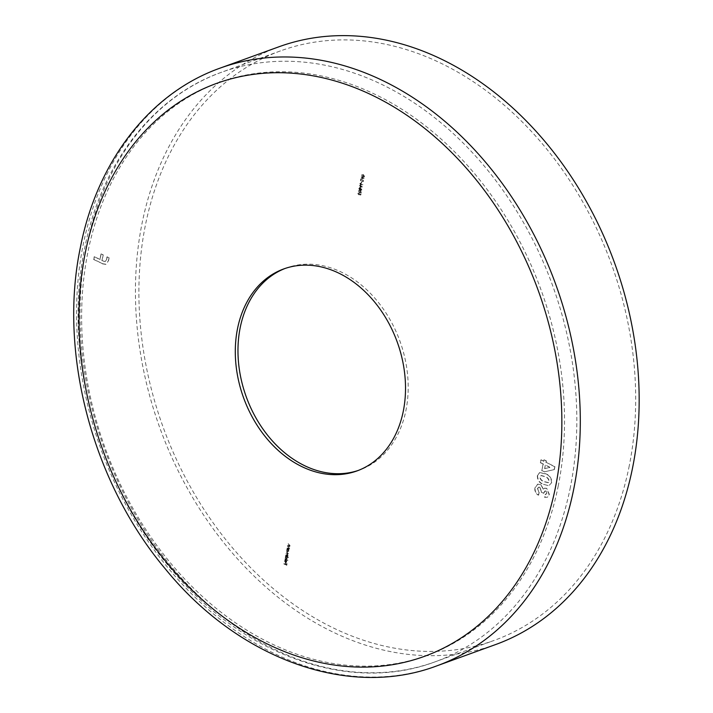 <?xml version="1.0" encoding="UTF-8"?>
<svg xmlns="http://www.w3.org/2000/svg" width="713" height="713" viewBox="0 0 713 713"><rect width="100%" height="100%" fill="white"/><g stroke="black" fill="none" stroke-linecap="round" stroke-linejoin="round"><path stroke-width="0.53" stroke-dasharray="3.56 2.67" d="M629.258 465.785A313.524 238.525 70.1 0 1 494.171 640.408A313.524 238.525 70.1 0 1 231.663 546.835A313.524 238.525 70.1 0 1 145.327 225.54A313.524 238.525 70.1 0 1 280.423 50.917A313.524 238.525 70.1 0 1 542.923 144.489A313.524 238.525 70.1 0 1 629.258 465.785M495.66 644.534A317.909 241.859 70.1 0 1 229.488 549.652A317.909 241.859 70.1 0 1 141.949 223.855A317.909 241.859 70.1 0 1 278.926 46.791M285.129 268.445A107.431 81.728 70.1 0 1 286.466 267.945A107.431 81.728 70.1 0 1 376.411 300.013A107.431 81.728 70.1 0 1 405.991 410.109A107.431 81.728 70.1 0 1 359.7 469.947A107.431 81.728 70.1 0 1 358.363 470.411M542.014 470.598L544.447 471.81L554.322 469.582L554.91 466.659L546.131 462.3L546.408 460.901L544.171 459.787L543.885 461.186L541.131 459.823L540.57 462.621L543.333 463.994L541.746 470.687L544.447 471.81M285.138 558.832L287.892 560.204L285.084 559.117M287.259 556.942L288.489 557.236L285.735 555.873L285.458 557.067L286.243 558.76L286.902 558.823L285.966 558.858L287.491 558.065L286.991 557.031L288.426 557.521M287.312 547.949L289.22 549.206L289.487 548.074L287.66 546.229L289.237 548.003L287.259 548.226M286.991 548.324L288.952 549.304L289.22 548.172L287.392 546.327L289.237 548.003L288.293 548.618L287.045 548.047M287.838 545.311L289.745 546.559L290.013 545.427L288.186 543.591L289.763 545.365L287.785 545.588M287.517 545.686L289.478 546.657L289.745 545.525L287.918 543.68L289.763 545.365L288.818 545.971L287.571 545.4M359.388 194.631L360.796 194.979L361.054 193.695L360.564 194.622L359.824 194.435L359.272 192.679L358.104 193.294L358.675 194.622L358.381 193.419L359.227 192.965L359.664 194.007L359.12 194.729L360.796 194.979M360.528 195.077L360.787 193.793L360.297 194.72L359.557 194.533L359.272 192.679L357.837 193.392L358.675 194.622M358.407 194.72L358.113 193.517L359.227 192.965L359.664 194.007M360.225 190.469L358.594 190.843L359.798 192.59L361.42 192.252L360.225 190.469L358.327 190.941L359.058 190.255L358.327 190.941L359.798 192.59M359.53 192.688L361.152 192.341L360.707 192.92L361.42 192.252L359.958 190.567M360.332 185.95L360.038 187.43L362.525 186.726L359.771 185.362L360.332 185.95L360.038 187.43M361.509 181.565L361.268 182.76M362.962 180.041L363.363 180.986L362.543 181.681L363.648 181.111L363.033 179.765L361.072 180.344L361.09 178.758L360.662 180.879L362.962 180.041M360.805 180.442L360.823 178.856L360.395 180.977L362.694 180.139L363.363 180.986L362.275 181.779L363.648 181.111L363.033 179.765L361.072 180.344M362.061 177.305L361.758 178.785L364.236 178.143L361.491 176.717L362.061 177.305L361.758 178.785M363.389 174.623L361.758 174.997L362.962 176.744L364.584 176.396L363.389 174.623L361.491 175.095L362.222 174.409L361.491 175.095L362.962 176.744M362.694 176.842L364.316 176.494L363.871 177.074L364.584 176.396L363.122 174.721M360.68 184.934L362.935 184.649L361.589 184.649L361.063 183.009L360.047 183.58L360.413 185.032L362.935 184.649M362.667 184.747L361.322 184.738L361.063 183.009L359.78 183.678L360.413 185.032M361.901 189.818L360.145 187.786L359.076 188.428L359.7 189.899L360.555 189.649L361.036 190.389L361.901 189.818L360.769 190.487L361.901 189.818M358.808 188.526L359.432 189.997L360.288 189.747L360.769 190.487L361.634 189.916L361.384 188.58L360.466 188.847L360.145 187.786L359.076 188.428M359.7 189.899L360.555 189.649L359.7 189.899M288.676 549.946L287.134 548.867L286.858 550.062L287.642 551.764L288.302 551.817L287.375 551.853L288.89 551.06L288.409 550.044L289.041 550.124M285.913 554.955L287.82 556.202L287.74 554.197L288.382 553.591L286.537 551.826L288.132 553.52L286.171 553.671L287.82 555.088L285.86 555.231M285.592 555.329L287.553 556.3L288.07 555.16M287.802 555.258L287.473 554.295L288.382 553.591L286.537 551.826M286.269 551.924L288.132 553.52L286.225 553.395M285.958 553.484L287.82 555.088L285.646 555.053M285.503 562.138L284.942 560.944L285.467 560.008L284.977 560.151L285.467 560.008L284.71 560.792L285.494 562.441L286.742 561.791L286.537 560.685L285.913 560.097L285.236 562.236L284.674 561.042L285.53 560.311L284.71 560.792M284.184 563.6L286.822 565.213L287.125 563.689L286.599 564.794L285.77 564.384L285.744 563.003L285.494 564.241L284.13 563.876M100.159 259.532L94.428 256.689L93.884 259.389L102.645 263.739L106.192 264.291L108.634 260.432L109.151 257.821L107.182 256.849L106.593 259.817L105.426 261.493L103.465 261.172L102.119 260.503L103.242 254.889L101.273 253.917L99.882 259.63L94.428 256.689M543.475 484.296L548.832 485.776L551.719 482.612C551.719 478.165 549.723 475.215 545.721 473.762L539.741 472.559L537.62 475.526C537.566 479.92 539.518 482.853 543.475 484.296L548.832 485.776L551.719 482.612M545.998 491.052L546.942 493.253L545.374 494.483L544.812 497.282L547.424 497.255L549.358 494.43L546.711 488.325L544.652 488.147L543.475 489.011L540.623 484.421L537.807 484.145L535.187 487.674C534.759 490.972 535.909 493.441 538.627 495.089L539.188 492.291L537.629 488.717L538.787 487.122L540.08 487.237L541.497 492.113L543.734 493.227L545.106 490.99L545.998 491.052L546.942 493.253M546.675 493.351L545.106 494.572L546.033 494.412L545.106 494.572L544.812 497.282M544.545 497.38L547.424 497.255L549.358 494.43M363.069 174.997L363.978 176.672L364.316 176.254L363.024 176.459L362.035 175.122L363.336 174.899L364.049 176.352L362.757 176.557L361.767 175.22L363.336 174.899M361.767 175.22L362.632 174.685L361.767 175.22M361.491 178.883L364.236 178.143M363.978 178.179L362.391 177.163M362.124 177.261L362.462 176.797M361.17 177.091L361.794 177.403M361.883 178.473L362.07 177.537L363.229 178.116L361.883 178.473L362.338 177.439L363.496 178.018L362.151 178.375M363.095 181.084L362.338 181.494L363.095 181.084M362.275 181.779L363.38 181.209L362.275 181.779M362.765 179.863L361.678 180.015L362.765 179.863M361.001 182.858L361.544 182.902M361.277 183L361.785 181.699M360.796 183.107L359.78 183.678L360.796 183.107M360.056 183.802L360.725 183.384L361.117 184.355L360.457 184.747L360.056 183.802L360.992 183.286L361.384 184.257L360.725 184.649L360.323 183.704L360.992 183.286L360.056 183.802M361.117 184.355L360.457 184.747L361.117 184.355M359.771 187.528L362.507 186.788M362.257 186.824L360.662 185.808M360.395 185.906L360.733 185.442M359.441 185.737L360.065 186.048M360.154 187.109L360.341 186.182L361.509 186.761L360.154 187.109L360.609 186.084L361.776 186.663L360.421 187.011M361.117 188.678L360.466 188.847L361.117 188.678M359.878 187.884L359.272 187.849L359.878 187.884M359.085 188.66L359.815 188.161L360.225 189.212L359.477 189.711L359.085 188.66L359.815 188.161L360.493 189.114L359.744 189.613L359.352 188.562L360.083 188.072L359.085 188.66M360.225 189.212L359.477 189.711L360.225 189.212M360.502 189.355L361.072 188.963L361.357 189.792L360.814 190.202L360.502 189.355L361.072 188.963L361.625 189.694L361.081 190.104L360.769 189.257L361.339 188.865L360.502 189.355M361.357 189.792L360.814 190.202L361.357 189.792M359.896 190.843L360.876 192.198L360.546 192.617L361.143 192.1L359.851 192.314L358.871 190.977L360.163 190.745L360.876 192.198L359.584 192.403L358.603 191.066L360.163 190.745M358.603 191.066L359.468 190.531L358.603 191.066M359.004 192.777L357.837 193.392L359.004 192.777M358.113 193.517L358.96 193.063L358.113 193.517M359.397 194.105L359.12 194.729M289.496 545.454L288.818 545.971L289.496 545.454M288.97 548.101L288.293 548.618L288.97 548.101M288.827 549.937L287.134 548.867M286.804 549.251L287.41 549.322M287.143 549.411L286.858 550.062M286.59 550.16L287.375 551.853L288.89 551.06M288.622 551.158L288.409 550.044M286.831 550.267L287.785 549.732L288.382 551.033L287.419 551.577L286.831 550.267L287.785 549.732L288.649 550.944L287.695 551.479L287.098 550.178L288.052 549.634L286.831 550.267M288.382 551.033L287.419 551.577L288.382 551.033M287.473 554.295L288.114 553.689L287.473 554.295M287.865 553.618L286.724 553.867L287.865 553.618M287.553 555.186L286.474 555.463L287.553 555.186M288.221 557.334L285.735 555.873M285.405 556.247L286.011 556.318M285.744 556.416L285.458 557.067M285.191 557.165L285.966 558.858L287.491 558.065M287.223 558.163L286.991 557.031M285.432 557.272L286.385 556.737L286.983 558.038L286.02 558.582L285.432 557.272L286.385 556.737L287.25 557.94L286.287 558.484L285.699 557.174L286.653 556.639L285.432 557.272M286.983 558.038L286.02 558.582L286.983 558.038M284.817 559.215L287.838 560.48M287.624 560.302L284.87 558.93M284.674 561.042L285.262 560.409L284.674 561.042M284.442 560.89L285.494 562.441M285.227 562.539L286.198 562.504M285.931 562.602L286.742 561.791M286.474 561.889L286.537 560.685M286.269 560.783L285.913 560.097M285.646 560.195L285.236 562.236M285.485 562.325L285.824 560.596L286.234 561.755L285.485 562.325L286.091 560.498L286.51 561.657L285.485 562.325M283.863 563.974L286.822 565.213M286.555 565.302L287.125 563.689M286.581 563.653L286.599 564.794M286.332 564.892L285.77 564.384M285.503 564.482L286.02 563.145M285.476 563.101L285.494 564.241M285.227 564.34L283.917 563.689M94.161 256.778L93.884 259.389M93.617 259.487L102.645 263.739M102.378 263.837L105.925 264.389L108.634 260.432M108.367 260.53L109.151 257.821M108.884 257.919L107.182 256.849M106.914 256.938L106.593 259.817M106.326 259.906L105.159 261.591L102.119 260.503M101.852 260.601L103.242 254.889M102.975 254.987L101.273 253.917M101.005 254.006L99.882 259.63M544.179 471.899L554.322 469.582M554.054 469.68L554.91 466.659M554.643 466.757L546.131 462.3M545.864 462.398L546.408 460.901M546.14 460.999L544.171 459.787M543.903 459.885L543.885 461.186M543.618 461.284L541.131 459.823M540.864 459.921L540.57 462.621M540.302 462.719L543.333 463.994M543.065 464.092L541.746 470.687M544.607 468.655L545.302 465.197L549.875 467.47L544.607 468.655L545.57 465.099L550.142 467.371L544.875 468.557M551.452 482.71C551.452 478.263 549.456 475.313 545.454 473.86L545.721 473.762M545.454 473.86L539.474 472.657L537.62 475.526M537.352 475.624C537.299 480.018 539.251 482.951 543.208 484.394M541.024 475.58L544.901 476.658C547.227 477.371 548.618 478.967 549.055 481.444L548.092 482.719L543.743 481.587C541.452 480.874 540.124 479.288 539.759 476.828L541.292 475.482L545.169 476.56C547.495 477.273 548.885 478.869 549.322 481.346L548.359 482.621L544.01 481.489C541.72 480.776 540.392 479.189 540.026 476.73L541.024 475.58M549.09 494.528L546.711 488.325M546.443 488.423L544.384 488.236L543.475 489.011M543.208 489.109L540.623 484.421M540.356 484.519L537.54 484.243L535.187 487.674M534.919 487.772C534.492 491.061 535.641 493.539 538.36 495.187L538.627 495.089M538.36 495.187L539.188 492.291M538.921 492.389L537.629 488.717M537.361 488.815L538.52 487.22L540.08 487.237M539.812 487.327L541.497 492.113M541.229 492.211L543.734 493.227M543.466 493.325L544.839 491.088L545.73 491.141M570.4 487.131A313.524 238.525 70.1 0 1 435.304 661.753A313.524 238.525 70.1 0 1 172.804 568.181A313.524 238.525 70.1 0 1 86.469 246.885A313.524 238.525 70.1 0 1 221.565 72.254A313.524 238.525 70.1 0 1 484.065 165.835A313.524 238.525 70.1 0 1 570.4 487.131M558.279 485.713A304.754 231.85 70.1 0 1 268.471 642.253A304.754 231.85 70.1 0 1 87.886 252.179A304.754 231.85 70.1 0 1 377.694 95.64A304.754 231.85 70.1 0 1 558.279 485.713M436.802 665.88A317.909 241.859 70.1 0 1 170.621 570.988A317.909 241.859 70.1 0 1 83.082 245.201A317.909 241.859 70.1 0 1 220.067 68.136M280.423 50.917L221.565 72.254C152.778 96.612 101.059 163.785 84.633 248.525C62.441 354.281 97.859 484.483 171.869 569.874C243.837 656.04 350.315 693.847 435.304 661.753L494.171 640.408M357.026 470.91L359.7 469.947M283.783 268.917L286.466 267.945"/><path stroke-width="1.07" d="M278.926 46.791A317.909 241.859 70.1 0 1 545.106 141.673A317.909 241.859 70.1 0 1 632.645 467.47A317.909 241.859 70.1 0 1 495.66 644.534L436.802 665.88A317.909 241.859 70.1 0 0 573.787 488.806A317.909 241.859 70.1 0 0 486.239 163.019A317.909 241.859 70.1 0 0 220.067 68.136L278.926 46.791M358.363 470.411A107.431 81.728 70.1 0 1 269.175 437.194A107.431 81.728 70.1 0 1 240.174 327.784A107.431 81.728 70.1 0 1 285.129 268.445M403.317 411.08A107.431 81.728 70.1 0 1 357.026 470.91A107.431 81.728 70.1 0 1 267.081 438.851A107.431 81.728 70.1 0 1 237.5 328.755A107.431 81.728 70.1 0 1 283.783 268.917A107.431 81.728 70.1 0 1 373.737 300.984A107.431 81.728 70.1 0 1 403.317 411.08M85.212 253.151A304.754 231.85 70.1 0 1 375.02 96.612A304.754 231.85 70.1 0 1 555.605 486.676A304.754 231.85 70.1 0 1 265.797 643.224A304.754 231.85 70.1 0 1 85.212 253.151M220.067 68.136C149.694 93.055 96.986 161.655 80.337 247.661C58.234 353.3 92.61 482.665 165.469 569.072C238.427 658.848 348.586 699.186 436.802 665.88"/></g></svg>

